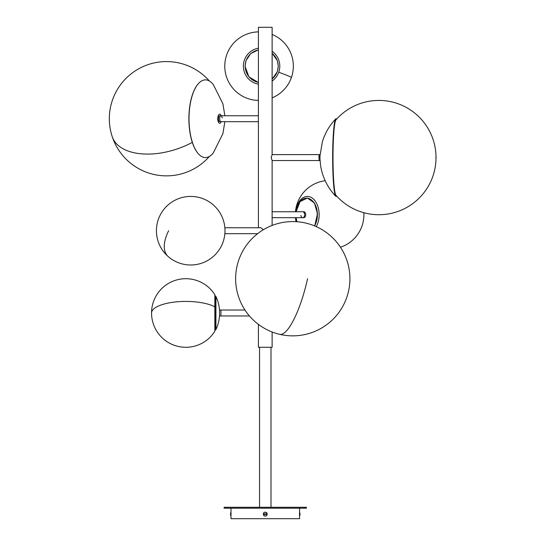 <?xml version="1.0" encoding="UTF-8"?>
<svg xmlns="http://www.w3.org/2000/svg" width="546" height="546" viewBox="0 0 546 546"><rect width="100%" height="100%" fill="white"/><g stroke="black" fill="none" stroke-linecap="round" stroke-linejoin="round"><path stroke-width="0.82" d="M263.384 229.709L260.865 227.743L224.856 227.743M258.415 227.743L258.415 27.3L272.126 27.3L272.126 154.607L319 154.607L319 160.551L319 154.607L319.26 157.576M258.415 324.365L258.415 347.283L272.126 347.283L272.126 331.995M272.126 154.668L271.164 157.576L272.126 160.49L272.126 225.437M258.415 121.697L220.939 121.697A2.969 1.256 -90 0 1 219.683 118.721A2.969 1.256 -90 0 1 220.939 115.752A2.969 1.256 -90 0 1 222.154 117.929M272.126 211.746L302.737 211.746A2.969 1.911 90 0 1 304.648 214.715A2.969 1.911 90 0 1 302.737 217.69A2.969 1.911 90 0 1 300.88 215.424M244.977 310.026L219.56 310.026L219.56 315.97L220.932 315.97L220.932 310.026L220.932 315.97L249.447 315.97M259.555 347.283L259.555 507.275M270.987 347.283L270.987 507.275M215.52 307.473L215.52 329.354M219.56 310.599A38.875 38.875 0 0 0 215.929 296.444L215.929 329.552L215.499 329.456M215.52 296.642L215.52 307.412M214.844 294.724A34.282 34.282 0 0 0 151.549 312.995A34.282 11.575 -0 0 1 185.838 301.419A34.282 11.575 -0 0 1 214.844 306.832L214.844 330.194L214.844 294.724L215.547 297.16M151.549 312.995A34.282 34.282 0 0 0 214.844 331.272L214.844 330.194M272.126 78.972A16.551 16.489 90 0 0 272.126 53.344M258.415 49.932A16.551 16.489 90 0 0 258.415 82.378M272.126 51.256A18.271 18.202 -90 0 1 272.126 81.054M258.415 84.145A18.271 18.202 -90 0 1 258.415 48.164M314.564 225.894A16.36 10.517 -90 0 0 317.376 213.704A16.36 10.517 -90 0 0 310.899 199.604M296.096 217.69A16.551 10.64 -90 0 0 296.928 221.724L296.089 217.69M314.441 225.846A16.551 10.64 -90 0 0 317.185 213.691A16.551 10.64 -90 0 0 307.193 198.191A16.551 10.64 -90 0 0 296.096 211.746L300.02 201.624L307.364 198.061L314.373 202.921L317.513 213.684L314.714 225.955M305.644 214.012A2.969 1.911 90 0 1 303.788 217.69L302.737 217.69A2.969 1.911 90 0 0 304.593 214.012A2.969 1.911 90 0 0 302.737 211.746L303.788 211.746A2.969 1.911 90 0 1 305.644 214.012M296.546 221.696A18.271 11.746 90 0 1 295.809 217.69M295.809 211.746A18.271 11.746 90 0 1 306.668 196.485A18.271 11.746 90 0 1 319.123 213.582A18.271 11.746 90 0 1 316.298 226.645M336.609 119.13A38.602 3.365 90 0 0 336.589 119.117L336.329 118.864A38.855 3.385 90 0 0 335.735 118.885A38.855 3.385 90 0 0 335.101 120.27A38.855 3.385 90 0 0 332.678 161.302A38.855 3.385 90 0 0 335.735 196.273A38.855 3.385 90 0 0 336.329 196.294L336.589 196.041A38.602 3.365 90 0 0 336.609 196.028M335.735 118.885C329.45 125.512 324.979 133.19 322.324 141.933L319.997 155.883A4.573 0.396 90 0 0 319.997 159.268L320.577 165.438C322.461 177.266 327.518 187.544 335.735 196.273M336.589 119.117A38.602 3.365 90 0 0 335.367 120.516A38.602 3.365 90 0 0 332.999 164.633A38.602 3.365 90 0 0 336.589 196.041M336.275 119.492L336.234 119.451A38.247 3.331 90 0 0 335.831 119.362M336.022 119.779A37.94 3.303 90 0 0 333.121 167.738L332.76 167.82M332.78 168.7L333.142 168.612A37.94 3.303 90 0 0 336.022 195.372M335.831 195.789A38.247 3.331 90 0 0 336.234 195.707L336.275 195.666M218.489 119.513A2.969 1.256 -90 0 1 219.697 115.752L220.939 115.752A2.969 1.256 -90 0 0 219.731 119.513A2.969 1.256 -90 0 0 220.939 121.697L219.697 121.697A2.969 1.256 -90 0 1 218.489 119.513M224.87 121.697L222.898 133.647L213.384 152.723A38.855 16.421 -90 0 1 211.923 154.422A38.855 16.421 -90 0 1 198.061 153.44A38.855 16.421 -90 0 1 189.018 118.721A38.855 16.421 -90 0 1 198.061 84.009A38.855 16.421 -90 0 1 198.949 83.026A38.855 16.421 -90 0 1 213.384 84.726L222.911 103.836L224.87 115.752M221.164 121.697A4.573 1.931 -90 0 1 220.461 122.925A4.573 1.931 -90 0 1 217.922 120.529A4.573 1.931 -90 0 1 218.932 114.524A4.573 1.931 -90 0 1 221.164 115.752M197.966 153.324A38.602 16.312 -90 0 1 197.87 153.208A38.602 16.312 -90 0 1 188.882 118.721A38.602 16.312 -90 0 1 197.87 84.234A38.602 16.312 -90 0 1 197.966 84.125M299.542 512.134L299.556 518.7L230.985 518.7L230.985 508.19M266.769 512.633C263.875 511.663 262.879 512.66 263.773 515.622C266.66 516.598 267.663 515.601 266.769 512.633M299.556 508.19L299.556 511.977M230.992 512.148L231.026 512.933M231.04 513.315L230.985 513.643A4.252 0.485 180 0 0 230.535 513.854L230.535 513.854A4.252 0.485 180 0 0 230.985 514.073L231.04 514.933M306.408 507.275L224.126 507.275L224.126 508.19L306.408 508.19L306.408 507.275M266.919 514.216L266.858 513.67M263.622 514.045L263.677 514.585M299.542 516.106L299.522 515.649M299.508 515.301L299.501 514.953M299.495 513.643L299.556 514.073A4.252 0.485 180 0 0 300 513.854A4.252 0.485 180 0 1 300 513.854L300 513.854A4.259 4.259 0 0 0 299.556 512.209M299.556 514.619L299.556 514.182A4.252 0.485 0 0 1 300 514.4A4.252 0.485 0 0 0 300 514.4A4.252 0.485 0 0 1 299.556 514.619M266.939 513.663L267.124 513.643A1.918 1.918 0 0 0 263.349 514.073L263.534 514.052M267.124 513.643L263.349 514.073M263.411 514.619A1.918 1.918 0 0 0 267.185 514.182L263.411 514.619M230.985 514.619L230.985 514.182A4.252 0.485 0 0 0 230.535 514.4L230.535 514.407A4.252 0.485 0 0 1 230.535 514.4A4.259 4.259 0 0 0 230.985 516.052M168.666 230.719A34.282 18.305 131.2 0 0 168.134 256.518A34.282 34.282 0 0 0 222.795 242.772A34.282 34.282 0 0 0 164.899 208.142A34.282 34.282 0 0 0 168.134 256.518M272.126 97.85A34.282 34.282 0 0 0 291.421 77.484A34.282 0.99 -160.7 0 0 278.76 72.215M307.562 278.713A57.139 14.421 103.3 0 1 280.501 334.425A57.139 14.421 103.3 0 1 279.641 334.323A57.139 57.139 0 0 0 349.529 285.326A57.139 57.139 0 0 0 305.903 223.102A57.139 57.139 0 0 0 237.162 265.581A57.139 57.139 0 0 0 279.641 334.323M435.797 157.576A57.139 1.208 -0.1 0 0 436.015 157.473A57.139 57.139 0 0 0 335.94 119.867M209.411 81.026A57.139 57.139 0 0 0 112.264 136.787A57.139 32.064 -18.4 0 0 192.308 142.376M272.126 217.69L302.737 217.69M272.099 160.551L320.058 160.551M224.856 233.688L257.596 233.688M258.415 115.752L220.939 115.752M215.929 329.552A38.875 38.875 0 0 0 219.56 315.397M215.499 296.539L215.929 296.444M214.844 331.272L215.547 328.835M258.415 82.514L248.874 76.802L245.045 66.298L245.987 60.62L250.771 53.556L258.415 49.795M272.126 53.187L277.354 60.633L278.289 66.305L277.348 71.69L272.126 79.122M291.421 77.484A34.282 34.282 0 0 0 272.126 34.459M258.415 31.88A34.282 34.282 0 0 0 226.706 54.825A34.282 34.282 0 0 0 258.415 100.43M295.468 217.69A34.282 34.282 0 0 0 296.048 221.669M340.465 247.242A34.282 34.282 0 0 0 363.848 212.708M325.163 180.726A34.282 34.282 0 0 0 295.468 211.746M320.058 154.607L319 154.607M335.94 195.284A57.139 57.139 0 0 0 436.015 157.473M112.264 136.787A57.139 57.139 0 0 0 209.411 156.422M299.556 516.052A4.259 4.259 0 0 0 300 514.407M230.985 512.209A4.259 4.259 0 0 0 230.535 513.854"/></g></svg>

